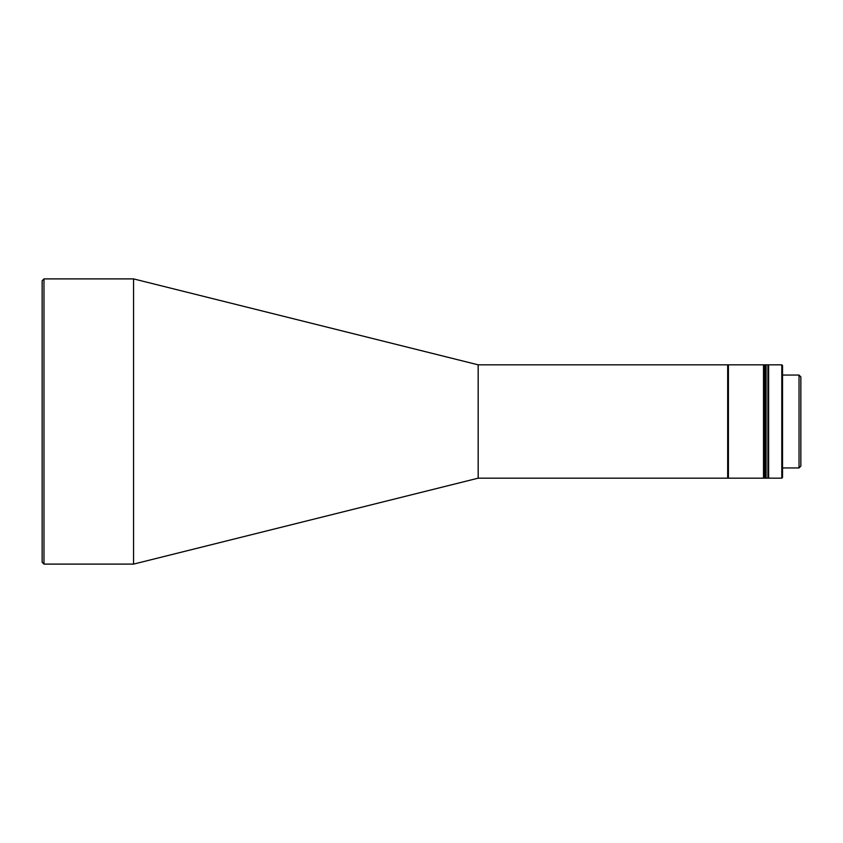 <?xml version="1.0" encoding="UTF-8"?>
<svg xmlns="http://www.w3.org/2000/svg" width="843" height="843" viewBox="0 0 843 843"><rect width="100%" height="100%" fill="white"/><g stroke="black" fill="none" stroke-linecap="round" stroke-linejoin="round"><path stroke-width="1.26" d="M478.181 478.171L478.181 364.829L133.563 278.896L133.563 564.104L478.181 478.171L727.678 478.171L727.678 364.829L478.181 364.829M43.973 564.104L42.15 562.27L42.15 280.73L43.973 278.896L43.973 564.104L133.563 564.104M43.973 278.896L133.563 278.896M782.525 467.939L799.027 467.939L799.027 375.061L782.525 375.061M799.027 467.939L800.85 466.105L800.85 376.895L799.027 375.061M763.516 478.171L763.516 364.829L728.415 364.829L728.415 478.171L763.516 478.171L764.243 477.444M764.243 365.556L763.516 364.829M767.899 477.444L768.637 478.171L768.637 364.829L767.899 365.556M781.798 364.829L782.525 365.556L782.525 477.444L781.798 478.171L781.798 364.829L768.637 364.829M781.798 478.171L768.637 478.171M764.612 364.829L764.243 478.171L764.243 364.829L764.612 478.171L765.339 478.171L765.339 364.829L765.339 478.171L766.076 478.171L766.076 364.829L764.612 364.829M767.899 364.829L767.899 478.171L766.076 478.171L766.076 364.829L767.899 364.829M727.678 477.444L728.415 478.171M727.678 365.556L728.415 364.829"/></g></svg>

